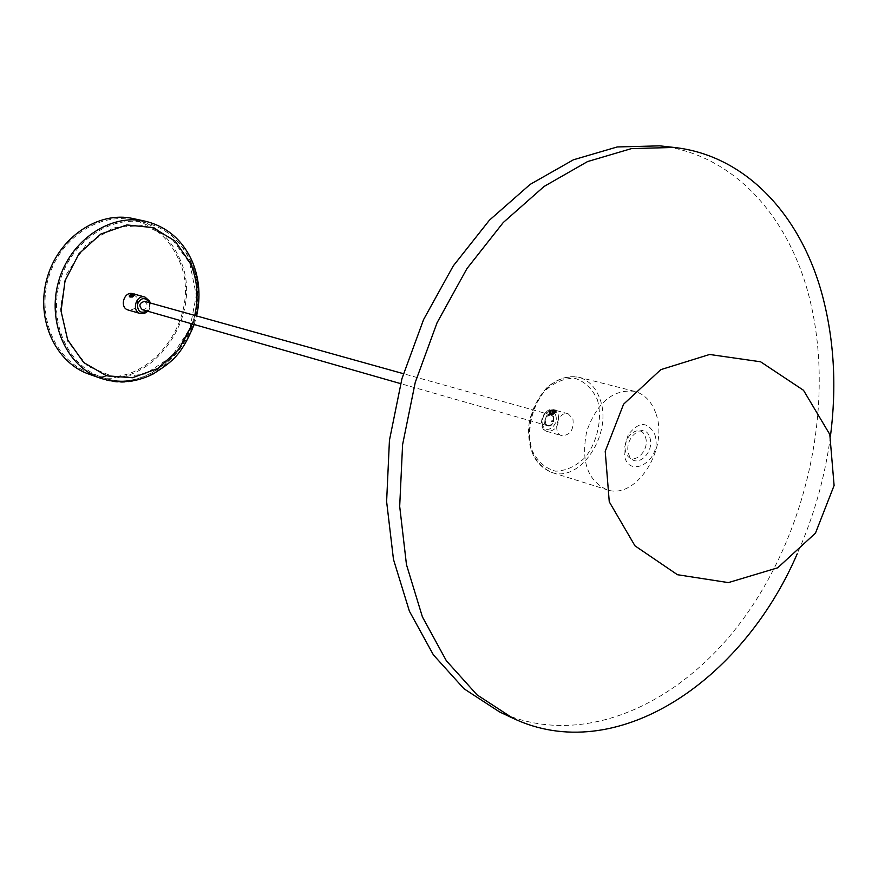 <?xml version="1.0" encoding="UTF-8"?>
<svg xmlns="http://www.w3.org/2000/svg" width="878" height="878" viewBox="0 0 878 878"><rect width="100%" height="100%" fill="white"/><g stroke="black" fill="none" stroke-linecap="round" stroke-linejoin="round"><path stroke-width="0.66" stroke-dasharray="4.39 3.29" d="M830.423 436.432C824.991 477.16 813.928 516.297 797.213 553.831M659.751 145.847C731.561 153.716 786.644 213.53 808.144 292.989C835.636 394.463 810.8 522.169 747.496 612.987C684.324 703.432 583.321 750.394 499.626 711.97M645.451 436.981C650.565 451.983 630.975 467.798 625.915 452.587C620.702 437.398 640.578 421.67 645.451 436.981M649.808 437.354C655.317 453.575 634.179 470.685 628.714 454.244C623.084 437.815 644.562 420.803 649.808 437.354M654.703 434.259C664.273 462.289 623.139 482.977 624.082 449.273L628.165 434.819C638.789 421.363 647.635 421.177 654.703 434.259M655.987 413.823C669.014 448.735 635.881 500.592 606.786 489.683C587.382 480.486 580.731 460.895 586.822 430.922C597.325 402.201 613.261 389.009 634.607 391.336C644.704 394.211 651.838 401.707 655.987 413.823M572.906 418.729C574.102 429.485 570.448 435.148 561.92 435.74C551.658 433.37 558.145 410.432 568.132 413.779L572.906 418.729M553.414 417.05C554.084 422.812 552.119 425.841 547.521 426.159C543.164 420.694 544.272 416.776 550.846 414.405L553.414 417.05C554.073 422.801 552.108 425.841 547.51 426.159C543.153 420.694 544.261 416.776 550.835 414.405L553.403 417.05M553.096 417.291C553.7 422.614 551.889 425.424 547.642 425.72C543.603 420.661 544.623 417.039 550.715 414.844L553.096 417.291M144.596 301.406L146.802 303.371C147.537 307.487 146.022 309.572 142.269 309.649M129.242 296.127L134.136 293.911L132.841 293.713L137.253 297.631C138.724 305.785 135.717 309.923 128.232 310.033M178.289 258.659C168.861 238.015 153.76 225.119 132.984 219.972C98.742 212.125 59.397 238.607 48.301 278.622C36.799 318.505 56.433 361.681 89.732 372.93C146.582 395.473 206.429 316.091 178.289 258.659M133.182 218.578C154.363 223.802 169.75 236.939 179.342 257.978C207.976 316.442 147.032 397.218 89.161 374.215M555.247 410.377L556.191 411.08C554.929 414.175 552.646 415.184 549.365 414.131L549.793 412.759L552.13 411.376L553.766 411.025L556.509 411.991L555.917 412.484L555.061 411.178L553.524 411.069L550.506 412.199L549.771 413.681C552.58 414.559 554.523 413.67 555.587 411.014L553.239 410.278L550.254 411.398L549.485 412.89C552.306 413.768 554.248 412.879 555.313 410.235L553.063 409.488L548.838 411.749L553.25 409.455L555.917 410.3C554.655 413.384 552.372 414.394 549.068 413.34L549.99 411.552L555.247 410.377M555.917 412.484L553.349 414.449L550.067 414.416L549.793 412.759M549.485 413.329L549.409 414.24L551.549 414.866L555.05 413.516L556.224 411.2L555.28 410.487C551.614 410.344 549.562 411.332 549.112 413.461L551.274 414.087L554.742 412.759L555.95 410.41L555.006 409.697C551.34 409.554 549.277 410.553 548.838 412.671L551.022 413.286L554.292 412.056L555.291 410.158L554.369 409.576M555.445 413.066L555.807 411.65L553.524 410.904L550.813 411.793L549.716 413.527L551.516 414.043L554.49 412.901L555.533 410.871L554.292 410.136L551.022 410.739L549.376 412.484L551.197 413.264L555.105 411.189M550.067 414.416L553.349 414.449M556.367 411.771L553.25 411.211L556.509 411.991M549.474 413.165L548.838 411.749M552.13 411.387L553.25 411.211M555.302 412.879L551.757 411.903L550.451 412.901L553.996 413.889L555.302 412.879L554.731 411.277L553.425 412.276L549.88 411.299L551.186 410.3L551.757 411.903M550.451 412.901L549.88 411.299M553.996 413.889L553.425 412.276M551.186 410.3L554.731 411.277M129.516 296.38L134.564 294.514M134.751 294.712L129.505 296.72M129.648 295.26L134.224 293.867M134.049 294.404L133.127 293.746L129.681 295.217M133.95 294.536L133.643 293.702L131.843 293.845M134.323 295.019L133.401 294.36L129.867 296.435M134.213 295.151L133.906 294.306L130.185 296.424M129.988 297.027L132.391 295.063L130.482 297.027M132.391 295.052L134.488 295.754M130.218 296.446L130.142 297.038M130.723 296.106L132.71 296.654L133.829 295.941L131.832 295.392L130.723 296.106L130.174 294.887M132.71 296.654L132.161 295.436M133.829 295.941L133.28 294.723M599.97 399.128C613.129 433.095 580.577 483.218 551.669 472.408C532.375 463.343 525.648 444.301 531.486 415.283C541.715 387.505 557.409 374.796 578.602 377.178C588.644 380.031 595.767 387.341 599.97 399.128M597.402 399.775C602.506 418.422 597.852 440.855 585.538 457.032C576.253 466.152 566.244 470.871 555.522 471.168C545.348 468.435 537.523 461.488 532.079 450.337C526.515 431.427 531.278 408.138 544.119 391.709C553.744 382.589 563.939 378.111 574.684 378.253C584.726 381.436 592.288 388.614 597.402 399.775M558.243 414.657C559.451 425.314 555.807 430.933 547.312 431.504C537.062 429.133 543.493 406.393 553.469 409.741L558.243 414.657M555.686 415.305C559.242 425.095 546.16 435.214 542.681 425.292C539.081 415.426 552.284 405.34 555.686 415.305M553.744 416.798C553.162 426.028 550.133 428.365 544.634 423.789C545.216 414.526 548.256 412.188 553.744 416.798M149.326 302.723L149.348 307.201L146.988 310.999M145.002 297.071L149.414 301.011C150.884 309.243 147.855 313.424 140.337 313.545M190.504 261.589C218.71 319.504 158.49 399.666 101.354 377.002C67.902 365.709 48.18 322.149 59.803 281.871C71.008 241.472 110.606 214.693 145.024 222.595C165.909 227.764 181.066 240.759 190.504 261.589M189.813 263.301L196.299 295.37L189.911 328.438L171.847 356.402L145.375 373.995L115.358 377.617L87.602 366.159L67.804 341.465L60.286 308.321L66.86 273.607L86.154 244.666L113.997 227.512L144.486 225.394L171.462 238.311L189.813 263.301M145.221 221.19C166.513 226.436 181.965 239.672 191.58 260.898C220.268 319.855 158.951 401.422 100.783 378.308M194.773 315.421L192.348 323.982M628.165 434.819L624.082 449.273M634.607 391.336L578.602 377.178C567.473 375.268 556.784 378.879 546.555 387.999C533.1 403.167 528.775 420.079 528.578 429.419C528.336 451.698 536.03 466.031 551.669 472.408L606.786 489.683M568.132 413.779L553.469 409.741C538.488 409.916 539.059 431.296 547.312 431.504L561.92 435.74M551.977 420.375L553.601 421.528L551.582 421.67L553.601 421.528L551.955 420.353L551.582 421.67L551.977 420.375M550.715 414.844L403.386 373.688M547.642 425.72L400.577 383.609M147.844 311.24C149.578 309.813 150.357 307.048 150.193 302.965M89.732 372.93L101.354 377.002C159.039 399.688 219.094 319.746 190.91 261.842C181.428 240.923 166.129 227.841 145.024 222.595L132.984 219.972M194.17 324.509L196.595 315.926"/><path stroke-width="1.32" d="M797.213 553.831C741.8 682.458 615.193 767.065 512.697 718.127L477.006 694.838L446.364 660.761L422.384 616.839L406.47 564.653L399.688 506.365L402.596 444.619L415.25 382.402L437.057 322.775L466.92 268.646L503.226 222.551L544.119 186.432L587.547 161.574L631.491 148.601L674.095 147.449C746.037 155.34 801.054 215.549 822.412 295.546C834.166 339.874 836.833 386.836 830.423 436.432M512.697 718.127L499.626 711.97L463.99 688.758L433.381 654.856L409.411 611.231L393.476 559.418L386.616 501.568L389.437 440.328L401.948 378.637L423.602 319.537L453.278 265.891L489.408 220.202L530.125 184.413L573.4 159.796L617.223 146.955L659.751 145.847L674.095 147.449M400.577 383.609L142.269 309.649C138.494 305.61 139.273 302.866 144.596 301.406L403.386 373.688M150.193 302.965L149.611 301.143L145.002 297.071C136.035 294.152 131.173 311.339 140.337 313.545L128.232 310.033C119.112 307.838 123.93 290.816 132.841 293.713M145.221 221.19C110.222 213.189 69.955 240.429 58.563 281.52C46.753 322.489 66.783 366.784 100.783 378.308L89.161 374.215C55.325 362.746 35.361 318.846 47.061 278.271C58.354 237.576 98.347 210.632 133.182 218.578L145.221 221.19C166.853 226.546 182.503 239.913 192.183 261.282C199.394 278.556 200.864 296.764 196.595 315.926M134.564 294.514L132.578 296.983L129.988 297.027M134.795 294.799L132.578 296.983M134.224 293.867L129.516 296.38M129.549 296.808L134.213 295.151L134.521 294.174L145.002 297.071M129.681 295.217L132.029 295.765L129.955 296.435L133.95 294.536L131.843 293.845L129.648 295.26M129.867 296.435L134.049 294.404M130.185 296.424L133.719 294.778M130.482 297.027L133.961 295.403M130.142 297.038L134.323 295.019M129.275 296.204L129.417 295.491M133.939 294.547L132.029 295.765M131.283 294.174L133.28 294.723L132.161 295.436L130.174 294.887L131.283 294.174L131.81 295.348M146.988 310.999C140.809 313.885 137.616 311.657 137.407 304.282C140.765 297.653 144.64 296.863 149.03 301.933L149.326 302.723M192.348 323.982L178.618 349.674L157.7 368.53L132.479 377.749L106.523 375.773L83.717 362.57L67.672 339.896L61.054 311.097L65.06 280.697L79.108 253.555L100.893 233.998L126.86 224.955L152.926 227.589L175.205 241.187L190.548 263.477C197.385 279.83 198.79 297.148 194.773 315.421M829.809 434.467L803.513 390.293L760.578 361.78L709.644 354.471L660.805 369.649L623.589 404.198L605.216 451.325L609.266 501.821L634.981 545.842L677.443 574.717L728.367 582.608L777.678 567.814L815.464 533.144L834.1 485.501L829.809 434.467M140.337 313.545L144.332 313.49L147.844 311.24M100.783 378.308C118.442 384.037 135.892 382.599 153.123 373.995C170.497 362.548 180.78 357.291 194.17 324.509"/></g></svg>
